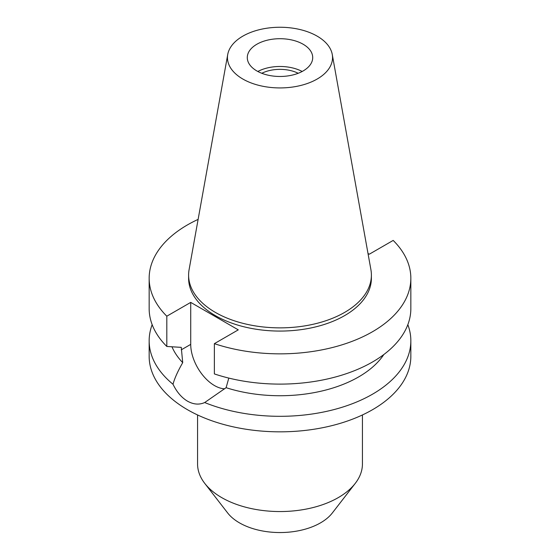 <?xml version="1.0" encoding="UTF-8"?>
<svg xmlns="http://www.w3.org/2000/svg" width="560" height="560" viewBox="0 0 560 560"><rect width="100%" height="100%" fill="white"/><g stroke="black" fill="none" stroke-linecap="round" stroke-linejoin="round"><path stroke-width="0.84" d="M256.872 44.24A32.711 18.886 0 0 0 247.289 57.589A32.711 18.886 0 0 0 267.484 75.04A32.711 18.886 0 0 0 303.128 70.945A32.711 18.886 0 0 0 312.711 57.589A32.711 18.886 0 0 0 292.516 40.145A32.711 18.886 0 0 0 256.872 44.24M257.831 71.477A32.711 18.886 180 0 1 302.169 71.477M298.2 73.283A27.741 16.016 0 0 0 261.8 73.283M197.568 414.96L197.568 463.953A82.432 47.593 0 0 0 204.75 483.385L227.661 512.96A57.33 33.103 0 0 0 320.537 522.851A57.33 33.103 0 0 0 332.339 512.96L355.25 483.385A82.432 47.593 0 0 0 362.432 463.953L362.432 414.96M204.75 483.385A82.432 47.593 0 0 0 338.289 497.609A82.432 47.593 0 0 0 355.25 483.385M367.997 253.477L369.278 254.219L393.19 240.415A130.844 75.544 180 0 1 410.844 278.306L410.844 308.567A130.844 75.544 0 0 1 372.519 361.984A130.844 75.544 0 0 1 214.368 373.919L214.368 343.658L238.273 329.854L190.722 302.393L166.81 316.197A130.844 75.544 180 0 1 149.156 278.306L149.156 308.567A130.844 75.544 0 0 0 166.81 346.458L181.265 347.368L182.714 362.642C177.765 371.287 174.531 378.497 173.012 384.265A130.844 75.544 180 0 1 149.156 340.774L149.156 356.293A130.844 75.544 0 0 0 229.929 426.083A130.844 75.544 0 0 0 372.519 409.71A130.844 75.544 0 0 0 410.844 356.293L410.844 340.774A130.844 75.544 180 0 1 372.519 394.191A130.844 75.544 180 0 1 204.68 402.542L226.107 387.688L228.802 378.084M149.156 340.774A130.844 75.544 180 0 1 152.166 324.674M173.012 384.265C176.757 391.993 181.58 397.628 187.481 401.163C193.508 404.516 199.234 404.971 204.68 402.542M224.777 388.801A33.628 19.411 60 0 1 214.494 385.567A33.628 19.411 60 0 1 190.722 344.379L190.722 302.393M171.976 346.801A111.216 64.211 0 0 0 182.714 362.642M407.834 324.674A130.844 75.544 180 0 1 410.844 340.774M226.107 387.688A111.216 64.211 0 0 0 358.638 376.929A111.216 64.211 0 0 0 383.831 354.536M410.844 278.306A130.844 75.544 180 0 1 372.519 331.723A130.844 75.544 180 0 1 214.368 343.658M149.156 278.306A130.844 75.544 180 0 1 187.481 224.889A130.844 75.544 180 0 1 198.121 219.387M188.608 275.1L188.608 278.306A91.392 52.766 0 0 0 245.028 327.054A91.392 52.766 0 0 0 344.624 315.616A91.392 52.766 0 0 0 371.392 278.306L371.392 275.1A91.392 52.766 180 0 1 344.624 312.41A91.392 52.766 180 0 1 245.028 323.848A91.392 52.766 180 0 1 188.608 275.1A91.392 52.766 180 0 1 189.091 269.661L227.738 54.46A52.542 30.338 180 0 1 242.844 36.141A52.542 30.338 180 0 1 297.577 29.001A52.542 30.338 180 0 1 332.262 54.46A52.542 30.338 180 0 1 317.156 79.044A52.542 30.338 180 0 1 257.411 84.98A52.542 30.338 180 0 1 227.738 54.46M166.81 316.197L166.81 346.458M332.262 54.46L370.909 269.661A91.392 52.766 180 0 1 371.392 275.1M181.265 349.839L190.722 344.379"/></g></svg>
